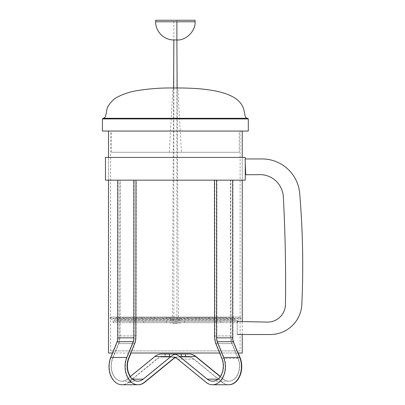 <?xml version="1.0" encoding="UTF-8"?>
<svg xmlns="http://www.w3.org/2000/svg" width="405" height="405" viewBox="0 0 405 405"><rect width="100%" height="100%" fill="white"/><g stroke="black" fill="none" stroke-linecap="round" stroke-linejoin="round"><path stroke-width="0.3" stroke-dasharray="2.02 1.52" d="M242.236 180.169L108.505 180.169L242.236 180.169L242.236 157.423L108.505 157.423L242.236 157.423L242.236 180.169M230.536 180.169L214.453 180.169L230.536 180.169L230.693 335.917A18.195 12.864 -90 0 0 231.898 343.607L215.819 343.607M119.89 180.169L135.974 180.169L117.744 180.169L119.89 180.169L119.728 335.917A18.195 12.864 -90 0 1 118.523 343.607L112.468 358.445A15.162 10.722 90 0 0 121.753 381.186A15.162 10.722 90 0 0 127.114 379.156L130.182 376.65M105.472 180.169L245.268 180.169M245.268 162.881L245.268 158.942M105.472 157.423L245.268 157.423M231.898 343.607L237.958 358.445A15.162 10.722 90 0 1 228.673 381.186A15.162 10.722 90 0 1 223.312 379.156L220.239 376.65M161.347 354.021L189.079 354.021L185.713 354.021L185.713 357.053L188.644 357.053A15.162 10.722 -90 0 1 194.005 359.083L222.451 382.31A18.195 12.864 90 0 0 228.729 384.75M185.399 354.021L185.399 357.053L169.315 357.053L188.33 357.053A15.162 10.722 90 0 1 193.691 359.083L222.137 382.31A18.195 12.864 -90 0 0 228.572 384.75L212.802 384.75A18.195 12.864 90 0 0 223.945 357.458L217.515 341.699L233.594 341.699A9.097 6.434 -90 0 1 232.991 337.856L232.991 180.169L230.85 180.169L231.007 335.917A18.195 12.864 90 0 0 232.212 343.607L238.272 358.445A15.162 10.722 -90 0 1 228.987 381.186A15.162 10.722 -90 0 1 223.626 379.156L220.355 376.483M169.315 354.021L169.315 357.053M185.399 357.053L188.33 357.053M134.607 343.607L118.523 343.607M181.111 354.021L181.111 357.053L162.096 357.053A15.162 10.722 90 0 0 156.735 359.083L128.284 382.31A18.195 12.864 -90 0 1 121.854 384.75M165.027 354.021L165.027 357.053M181.111 357.053L162.096 357.053M178.18 357.053A15.162 10.722 90 0 0 175.213 357.645M118.837 343.607L112.782 358.445A15.162 10.722 -90 0 0 122.067 381.186A15.162 10.722 -90 0 0 127.428 379.156L155.226 356.456A18.195 12.864 90 0 1 161.661 354.021L181.425 354.021L165.341 354.021L165.341 357.053L162.41 357.053A15.162 10.722 -90 0 0 157.049 359.083L128.598 382.31A18.195 12.864 90 0 1 122.163 384.75A18.195 12.864 90 0 1 111.026 357.458L117.455 341.699A9.097 6.434 -90 0 0 118.057 337.856L118.057 180.169L120.204 180.169L120.042 335.917A18.195 12.864 90 0 1 118.837 343.607L134.921 343.607L131.078 353.018M120.204 180.169L136.288 180.169L136.126 335.917A18.195 12.864 90 0 1 134.921 343.607M130.385 376.483A15.162 10.722 -90 0 0 138.145 381.186A15.162 10.722 -90 0 0 143.507 379.156L171.31 356.456A18.195 12.864 90 0 1 177.739 354.021M165.341 357.053L178.489 357.053A15.162 10.722 -90 0 0 175.37 357.711M181.425 354.021L181.425 357.053M162.41 357.053L178.489 357.053M138.247 384.75A18.195 12.864 90 0 1 127.104 357.458L133.539 341.699A9.097 6.434 -90 0 0 134.141 337.856L134.141 180.169L136.288 180.169M117.455 341.699L133.539 341.699M118.057 180.169L134.141 180.169M217.515 341.699A9.097 6.434 -90 0 1 216.908 337.856L216.908 180.169L214.766 180.169L214.928 335.917A18.195 12.864 90 0 0 216.133 343.607L232.212 343.607M214.766 180.169L230.85 180.169M216.133 343.607L222.188 358.445A15.162 10.722 -90 0 1 212.903 381.186A15.162 10.722 -90 0 1 207.542 379.156L179.744 356.456A18.195 12.864 90 0 0 173.31 354.021L189.393 354.021M173.31 354.021L185.713 354.021M169.629 354.021L169.629 357.053L185.713 357.053M169.629 357.053L188.644 357.053M172.56 357.053A15.162 10.722 -90 0 1 177.922 359.083L206.373 382.31A18.195 12.864 90 0 0 212.802 384.75M238.216 353.018L233.594 341.699M216.908 180.169L232.991 180.169M237.684 322.694L113.051 322.694L237.684 322.694L237.684 321.175L113.051 321.175L237.684 321.175M215.981 322.694L184.467 322.694L215.981 322.694L215.981 321.175L220.857 321.175L184.467 321.175L215.981 321.175M134.84 322.694L166.354 322.694L129.965 322.694L134.84 322.694L134.84 321.175L166.354 321.175L134.84 321.175M206.798 322.694L143.77 322.694L206.798 322.694L206.798 321.175L143.77 321.175L206.798 321.175M184.467 322.694L184.467 321.175L184.467 322.694M166.354 322.694L166.354 321.175L166.354 322.694M175.284 322.694L175.284 321.175M143.77 322.694L143.77 321.175M179.916 319.358L170.819 319.358L179.916 319.358L179.916 320.669L170.819 320.669L179.916 320.669M236.171 319.358L114.569 319.358L236.171 319.358L240.114 317.08L110.626 317.08L240.114 317.08L240.869 318.396L109.866 318.396L240.869 318.396L236.93 320.669L113.81 320.669L236.93 320.669M178.402 322.694L172.338 322.694L178.402 322.694L177.142 87.981M181.435 322.694L169.305 322.694L181.435 322.694L176.884 323.494L173.851 323.494L176.884 323.494L176.884 39.963L173.851 39.963M176.884 21.769L176.884 20.25L173.851 20.25L176.884 20.25M155.657 20.25L195.078 20.25M234.956 319.054L115.779 319.054L234.956 319.054L234.956 317.54L115.779 317.54L234.956 317.54M179.916 319.054L170.819 319.054L179.916 319.054L179.916 317.54L170.819 317.54L179.916 317.54M226.921 319.054L208.727 319.054L226.921 319.054L226.921 317.54L208.727 317.54L226.921 317.54M211.82 319.054L196.293 319.054L211.82 319.054M175.37 319.054L166.273 319.054L175.37 319.054M138.915 319.054L154.447 319.054L138.915 319.054M123.819 319.054L142.013 319.054L123.819 319.054L123.819 317.54L142.013 317.54L123.819 317.54M199.63 319.054L187.5 319.054L199.63 319.054L199.63 317.54L187.5 317.54L199.63 317.54M151.111 319.054L163.24 319.054L151.111 319.054L151.111 317.54L163.24 317.54L151.111 317.54M211.82 317.54L196.293 317.54L211.82 317.54M175.37 317.54L166.273 317.54L175.37 317.54M138.915 317.54L154.447 317.54L138.915 317.54M242.236 353.018L108.505 353.018M112.524 353.018L130.764 353.018M219.662 353.018L237.902 353.018M242.236 334.52L242.236 321.58M242.236 131.043L108.505 131.043L242.236 131.043M240.114 131.043L110.626 131.043L240.114 131.043L240.114 350.897L110.626 350.897L240.114 350.897M181.435 152.27L169.305 152.27L181.435 152.27L177.795 87.981L172.945 87.981L169.305 152.27M239.203 152.27L111.537 152.27L239.203 152.27L239.203 131.043L111.537 131.043L239.203 131.043M102.44 131.043L248.3 131.043M102.44 118.913L248.3 118.913M103.047 118.306L247.693 118.306M245.116 158.942L245.724 174.712L257.853 174.712A23.47 23.47 0 0 1 283.323 196.845A1611.616 1611.616 0 0 1 285.449 304.499A17.835 17.835 0 0 1 267.254 322.086L237.229 321.479L237.229 334.52L270.287 334.52A31.458 31.458 0 0 0 301.821 304.499A856.342 856.342 0 0 0 299.7 193.509A37.736 37.736 0 0 0 262.096 158.942L245.116 158.942M237.229 321.479L237.229 334.52M230.693 335.917L214.615 335.917M237.958 358.445L221.874 358.445M223.312 379.156L217.951 379.156M193.691 359.083L177.608 359.083M206.373 382.31L206.059 382.31M135.812 335.917L119.728 335.917M112.782 358.445L112.468 358.445M132.476 379.156L127.114 379.156M157.049 359.083L156.735 359.083M131.504 382.31L128.284 382.31M120.042 335.917L136.126 335.917M127.428 379.156L143.507 379.156M155.226 356.456L171.31 356.456M111.026 357.458L127.104 357.458M118.057 337.856L134.141 337.856M214.928 335.917L231.007 335.917M222.188 358.445L238.272 358.445M207.542 379.156L223.626 379.156M179.744 356.456L195.828 356.456M177.922 359.083L194.005 359.083M223.945 357.458L240.028 357.458M216.908 337.856L232.991 337.856M155.657 21.769L195.078 21.769M108.505 157.423L108.505 180.169L108.505 157.423M212.59 381.186L228.673 381.186M121.753 381.186L137.832 381.186M138.145 381.186L122.067 381.186M122.163 384.75L137.933 384.75M228.987 381.186L212.903 381.186M113.051 322.694L113.051 321.175M220.857 322.694L220.857 321.175M129.965 322.694L129.965 321.175M114.569 319.358L110.626 317.08L109.866 318.396L113.81 320.669M170.819 320.669L170.819 319.358M169.305 322.694L173.851 323.494L173.851 20.25M173.593 87.981L172.338 322.694M115.779 319.054L115.779 317.54M170.819 317.54L170.819 319.054M208.727 319.054L208.727 317.54M214.488 319.054L214.488 317.54L214.488 319.054M196.293 319.054L196.293 317.54L196.293 319.054M184.467 319.054L184.467 317.54L184.467 319.054M166.273 319.054L166.273 317.54L166.273 319.054M154.447 319.054L154.447 317.54L154.447 319.054M136.252 319.054L136.252 317.54L136.252 319.054M142.013 319.054L142.013 317.54M187.5 319.054L187.5 317.54M181.435 319.054L181.435 317.54L181.435 319.054M169.305 319.054L169.305 317.54L169.305 319.054M163.24 319.054L163.24 317.54M110.626 350.897L110.626 131.043M111.537 152.27L111.537 131.043"/><path stroke-width="0.61" d="M245.268 162.881L245.268 180.169L105.472 180.169L105.472 157.423L245.268 157.423L245.268 158.942M214.453 180.169L214.615 335.917A18.195 12.864 -90 0 0 215.819 343.607L221.874 358.445A15.162 10.722 90 0 1 212.59 381.186A15.162 10.722 90 0 1 207.228 379.156L179.43 356.456A18.195 12.864 -90 0 0 172.996 354.021L161.347 354.021A18.195 12.864 -90 0 0 154.912 356.456L130.182 376.65M220.239 376.65L195.514 356.456A18.195 12.864 -90 0 0 189.079 354.021M220.355 376.483L195.828 356.456A18.195 12.864 90 0 0 189.393 354.021L172.996 354.021M172.246 357.053A15.162 10.722 90 0 1 177.608 359.083L206.059 382.31A18.195 12.864 -90 0 0 212.488 384.75A18.195 12.864 -90 0 0 223.631 357.458L217.202 341.699A9.097 6.434 90 0 1 216.599 337.856L216.599 180.169M212.488 384.75L228.572 384.75A18.195 12.864 -90 0 0 239.714 357.458L233.28 341.699L217.202 341.699M233.28 341.699A9.097 6.434 90 0 1 232.678 337.856L232.678 180.169M135.974 180.169L135.812 335.917A18.195 12.864 -90 0 1 134.607 343.607L128.547 358.445A15.162 10.722 90 0 0 137.832 381.186A15.162 10.722 90 0 0 143.193 379.156L170.996 356.456A18.195 12.864 -90 0 1 177.425 354.021M175.213 357.645A15.162 10.722 90 0 0 172.819 359.083L144.367 382.31A18.195 12.864 -90 0 1 137.933 384.75A18.195 12.864 -90 0 1 126.79 357.458L133.225 341.699L117.141 341.699A9.097 6.434 90 0 0 117.744 337.856L117.744 180.169M175.37 357.711A15.162 10.722 -90 0 0 173.132 359.083L144.681 382.31A18.195 12.864 90 0 1 138.247 384.75L121.854 384.75A18.195 12.864 -90 0 1 110.712 357.458L117.141 341.699M133.225 341.699A9.097 6.434 90 0 0 133.827 337.856L133.827 180.169M131.078 353.018L128.861 358.445A15.162 10.722 -90 0 0 130.385 376.483M161.661 354.021L165.341 354.021M228.729 384.75A18.195 12.864 90 0 0 228.886 384.75A18.195 12.864 90 0 0 240.028 357.458L238.216 353.018M195.078 21.769L155.657 21.769L155.657 20.25L195.078 20.25L195.078 21.769C195.893 30.77 185.885 40.773 176.884 39.963L176.884 21.769M177.142 87.981L176.884 39.963L173.851 39.963L173.593 87.981M108.505 180.169L108.505 353.018L112.524 353.018M130.764 353.018L219.662 353.018M237.902 353.018L242.236 353.018L242.236 334.52M242.236 321.58L242.236 180.169M242.236 157.423L242.236 131.043M102.44 118.913L248.3 118.913L248.3 131.043L102.44 131.043L102.44 118.913L103.047 118.306L247.693 118.306C238.596 118.306 261.068 87.981 177.795 87.981L172.945 87.981C160.881 87.819 148.903 88.71 137.011 90.654C130.445 91.712 124.188 93.712 118.25 96.648C114.777 98.157 111.552 101.123 108.586 105.548C105.214 110.271 107.452 117.693 103.047 118.306M248.3 118.913L247.693 118.306M237.229 334.52L270.287 334.52A31.458 31.458 0 0 0 301.821 304.499A856.342 856.342 0 0 0 299.7 193.509A37.736 37.736 0 0 0 262.096 158.942L245.116 158.942L245.724 174.712L257.853 174.712A23.47 23.47 0 0 1 283.323 196.845A1611.616 1611.616 0 0 1 285.449 304.499A17.835 17.835 0 0 1 267.254 322.086L237.229 321.479M217.951 379.156L207.228 379.156M195.514 356.456L179.43 356.456M239.714 357.458L223.631 357.458M232.678 337.856L216.599 337.856M143.193 379.156L132.476 379.156M170.996 356.456L154.912 356.456M126.79 357.458L110.712 357.458M133.827 337.856L117.744 337.856M128.547 358.445L128.861 358.445M172.819 359.083L173.132 359.083M128.598 382.31L131.504 382.31M144.367 382.31L144.681 382.31M222.137 382.31L222.451 382.31M228.572 384.75L228.886 384.75M155.657 21.769C155.409 31.489 164.131 40.211 173.851 39.963M108.505 157.423L108.505 131.043"/></g></svg>
